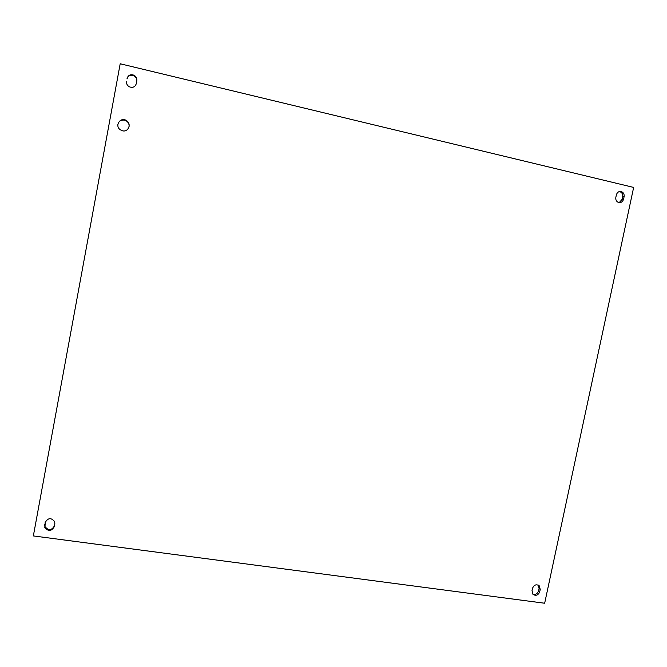 <?xml version="1.0" encoding="UTF-8"?>
<svg xmlns="http://www.w3.org/2000/svg" width="667" height="667" viewBox="0 0 667 667"><rect width="100%" height="100%" fill="white"/><g stroke="black" fill="none" stroke-linecap="round" stroke-linejoin="round"><path stroke-width="1" d="M129.065 126.78C129.34 124.437 128.498 122.528 126.555 121.06L124.487 120.143C120.902 119.71 118.684 121.219 117.842 124.662M122.503 130.799L120.26 129.765C114.207 125.621 120.752 116.283 126.622 120.685C131.783 123.929 128.331 132.408 122.503 130.799M136.293 83.709L136.743 81.299C137.027 78.898 136.101 77.055 133.959 75.763C130.482 74.537 128.164 75.604 127.005 78.989L127.072 78.481C128.231 75.096 130.557 74.02 134.042 75.254C136.193 76.547 137.119 78.398 136.835 80.807L136.318 83.6C135.101 87.069 132.716 88.111 129.165 86.727C127.139 85.426 126.263 83.608 126.555 81.282M532.716 594.03C535.509 594.906 537.469 593.847 538.577 590.829L539.078 588.477L538.327 585.117M540.228 589.395L539.72 591.754C538.219 595.264 535.985 596.131 533.016 594.372L532.008 590.72L532.508 588.352C533.992 584.867 536.218 583.984 539.178 585.718L540.228 589.395L539.078 588.477M45.264 522.094L44.989 526.58C48.483 530.857 51.659 530.565 54.511 525.713L54.869 523.795M54.844 523.895L54.361 526.555C51.492 531.424 48.307 531.716 44.806 527.43L45.148 522.586C47.974 517.742 51.151 517.425 54.669 521.644L54.844 523.895M619.201 202.618L622.169 199.308L622.695 196.848C623.02 194.397 622.153 192.705 620.085 191.771L619.259 191.587M624.095 196.723L623.562 199.191C622.678 201.909 620.952 202.993 618.401 202.426C616.366 201.484 615.516 199.792 615.841 197.357L616.366 194.889C617.242 192.188 618.951 191.104 621.477 191.629C623.553 192.563 624.42 194.264 624.095 196.723L622.695 196.848M120.193 63.765L633.65 187.427L544.664 603.235L33.35 535.926L120.193 63.765M136.835 80.807L136.743 81.299M127.072 78.481L127.005 78.989M539.72 591.754L538.577 590.829M54.361 526.555L54.511 525.713M44.656 525.246L44.839 524.412M623.562 199.191L622.169 199.308M134.042 75.254L133.959 75.763M539.178 585.718L538.694 585.326M44.806 527.43L44.989 526.58M621.477 191.629L620.085 191.771"/></g></svg>
